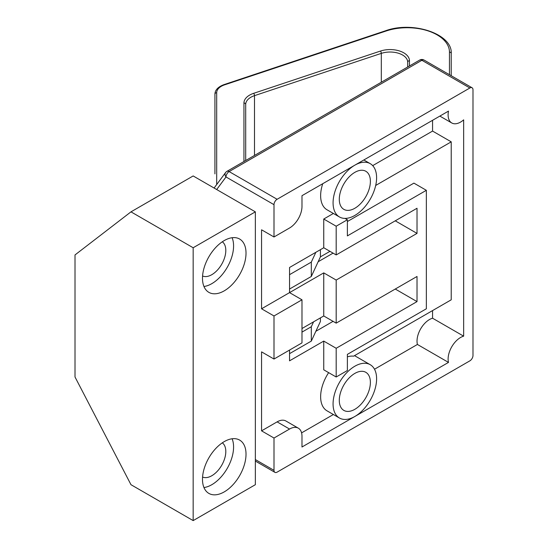 <?xml version="1.0" encoding="UTF-8"?>
<svg xmlns="http://www.w3.org/2000/svg" width="548" height="548" viewBox="0 0 548 548"><rect width="100%" height="100%" fill="white"/><g stroke="black" fill="none" stroke-linecap="round" stroke-linejoin="round"><path stroke-width="0.82" d="M469.876 87.988L277.11 199.28L229.126 171.579A4.398 2.541 -120 0 0 226.927 171.36A4.398 4.398 0 0 0 225.591 172.545A4.398 3.48 36.6 0 0 226.016 176.963A4.398 2.541 -60 0 1 229.126 171.579L421.892 60.287A4.398 2.541 -60 0 1 424.09 60.068A4.398 4.398 0 0 0 419.693 60.068A4.398 2.541 60 0 1 421.892 60.287L469.876 87.988A4.398 2.541 -60 0 1 472.075 87.769A4.398 2.541 -60 0 1 472.986 89.783L472.986 355.453A4.398 2.541 -60 0 1 469.876 360.837L277.11 472.136A4.398 2.541 -60 0 1 274.911 472.349A4.398 2.541 -60 0 1 274 470.342L255.347 459.567M216.686 189.526L226.016 176.963L274 204.671A4.398 2.541 -60 0 1 277.11 199.28M274 204.671L274 236.983L289.543 228.002A17.591 10.152 -60 0 0 301.982 206.466L301.982 195.691L448.504 111.1A17.591 10.152 120 0 0 451.758 122.964A17.591 10.152 120 0 0 463.656 119.848L463.656 336.164A17.591 10.152 120 0 0 448.504 362.406L301.982 447.004L301.982 436.235A17.591 10.152 -60 0 0 298.338 428.18L285.905 421.001A17.591 10.152 -60 0 0 277.11 421.871L289.543 429.05A17.591 10.152 -60 0 1 298.338 428.18M289.543 429.05L274 438.03L274 470.342M274 438.03L261.56 430.844L261.56 351.864L274 359.043L301.982 342.89L301.982 299.804L274 315.963L261.56 308.784L261.56 229.797L274 236.983M347.377 356.837A30.777 17.769 -60 0 1 353.611 356.166L451.223 299.811L451.223 141.843L375.695 185.45M374.503 369.236L417.418 344.459A17.591 10.152 -60 0 1 432.564 318.217L432.564 310.579M372.702 165.633L432.564 131.075L432.564 120.3M451.223 141.843L432.564 131.075M339.452 216.96A30.777 17.769 120 0 0 370.229 199.191A30.777 17.769 120 0 0 370.229 163.653A30.777 17.769 120 0 0 354.837 165.174A30.777 17.769 120 0 0 334.732 192.3A30.777 17.769 120 0 0 339.452 216.96L327.012 209.781A30.777 17.769 -60 0 1 322.738 183.71M261.56 308.784L289.543 292.625L289.543 267.493L323.745 247.751L323.745 219.029L333.389 213.467M347.377 221.543L413.911 183.128L426.351 190.307L347.377 235.9L347.377 219.748L336.184 226.208L323.745 219.029M336.184 226.208L336.184 254.93L417.021 208.261L417.021 233.393L336.184 280.062L336.184 323.142L417.021 276.473L417.021 301.606L336.184 348.275L336.184 376.997L323.745 369.818L323.745 341.096L289.543 360.837L289.543 350.069L289.543 353.659L311.312 341.096L311.312 326.731L313.586 321.827M261.56 430.844L277.11 421.871M301.585 432.872L333.389 414.514M339.452 418.014A30.777 17.769 120 0 0 354.837 416.487A30.777 17.769 120 0 0 374.948 389.368A30.777 17.769 120 0 0 370.229 364.701A30.777 17.769 120 0 0 339.445 382.47A30.777 17.769 120 0 0 339.452 418.014L327.012 410.829A30.777 17.769 -60 0 1 328.642 372.647M354.837 373.407A21.982 12.693 -60 0 1 365.831 372.318A21.982 12.693 -60 0 1 365.831 397.704A21.982 12.693 -60 0 1 343.843 410.397A21.982 12.693 -60 0 1 340.472 392.779A21.982 12.693 -60 0 1 354.837 373.407M347.377 219.748L345.048 218.405M336.184 376.997L347.377 370.53L347.377 354.378L426.351 308.784L426.351 190.307M448.504 362.406L417.418 344.459M463.656 336.164L432.564 318.217M336.184 348.275L323.745 341.096M354.837 172.36A21.982 12.693 -60 0 1 365.831 171.271A21.982 12.693 -60 0 1 365.831 196.657A21.982 12.693 -60 0 1 343.843 209.35A21.982 12.693 -60 0 1 340.472 191.732A21.982 12.693 -60 0 1 354.837 172.36M323.745 247.751L336.184 254.93M417.021 301.606L395.259 289.036M315.86 331.287L333.074 321.347M301.982 328.526L323.745 315.963L336.184 323.142M417.021 233.393L395.259 220.823M336.184 280.062L323.745 272.883L289.543 292.625L301.982 299.804M318.135 261.759L333.074 253.135M323.745 315.963L323.745 272.883M274 315.963L274 359.043M301.982 332.115L311.312 326.731M311.312 341.096L320.416 321.477L320.416 317.888M311.312 276.473L311.312 262.108L289.543 274.678L289.543 289.036L311.312 276.473L320.416 256.854L329.965 251.34L320.416 256.854L320.416 249.676M311.312 262.108L315.86 252.299M245.703 160.516L245.703 104.449A1.76 1.439 180 0 0 243.949 103.01L243.949 161.53M245.703 104.449A17.591 10.152 180 0 1 254.498 95.653L381.312 53.382A17.591 10.152 180 0 1 407.691 62.177L407.691 66.993M216.686 184.546L216.686 92.749A1.76 1.439 180 0 0 214.926 94.188L214.926 173.887M451.223 75.734L451.223 53.526C452.696 34.079 413.055 20.673 385.587 30.757A1.76 0.719 -108.4 0 1 386.148 30.989A42.21 24.372 180 0 1 449.463 52.094L449.463 74.72M75.014 254.93L130.979 211.85L193.163 175.949L255.347 211.85L255.347 484.699L193.163 520.6L130.979 484.699L75.014 376.997L75.014 254.93M224.255 491.878A30.777 17.769 -60 0 1 208.863 493.406A30.777 17.769 -60 0 1 208.863 457.861A30.777 17.769 -60 0 1 239.647 440.092A30.777 17.769 -60 0 1 244.36 464.759A30.777 17.769 -60 0 1 224.255 491.878M203.959 487.542A30.777 17.769 120 0 0 211.816 484.699A30.777 17.769 120 0 0 232.112 438.777M202.575 477.034A19.79 11.426 120 0 0 211.816 475.726A19.79 11.426 120 0 0 224.564 458.861A19.79 11.426 120 0 0 222.324 442.832M224.255 290.83A30.777 17.769 -60 0 1 208.863 292.358A30.777 17.769 -60 0 1 208.863 256.813A30.777 17.769 -60 0 1 239.647 239.044A30.777 17.769 -60 0 1 244.36 263.711A30.777 17.769 -60 0 1 224.255 290.83M203.959 286.494A30.777 17.769 120 0 0 211.816 283.652A30.777 17.769 120 0 0 232.112 237.729M202.575 275.986A19.79 11.426 120 0 0 211.816 274.678A19.79 11.426 120 0 0 224.564 257.813A19.79 11.426 120 0 0 222.324 241.784M130.979 211.85L193.163 247.751L255.347 211.85M193.163 247.751L193.163 520.6M254.498 155.44L254.498 95.653A1.76 0.719 -108.4 0 0 253.621 93.338A19.344 11.172 0 0 0 243.949 103.01M381.312 82.227L381.312 53.382A1.76 0.719 -108.4 0 0 380.428 51.067L253.621 93.338M407.691 62.177A1.76 1.439 -0 0 1 409.452 60.739A19.344 11.172 0 0 0 380.428 51.067M409.452 65.979L409.452 60.739M216.686 92.749A15.83 9.138 180 0 1 224.598 84.837L386.148 30.989M224.598 84.837A1.76 0.719 -108.4 0 0 224.043 84.604C218.083 86.824 215.042 90.023 214.926 94.188M449.463 52.094A1.76 1.439 0 0 1 451.223 53.526M274.911 472.349L255.347 461.053M472.075 87.769L424.09 60.068M419.693 60.068L226.927 171.36M214.097 188.033L225.591 172.545M370.229 364.701L354.522 355.638M451.758 122.964L439.852 116.094M370.229 163.653L363.851 159.975M224.043 84.604L385.587 30.757"/></g></svg>
